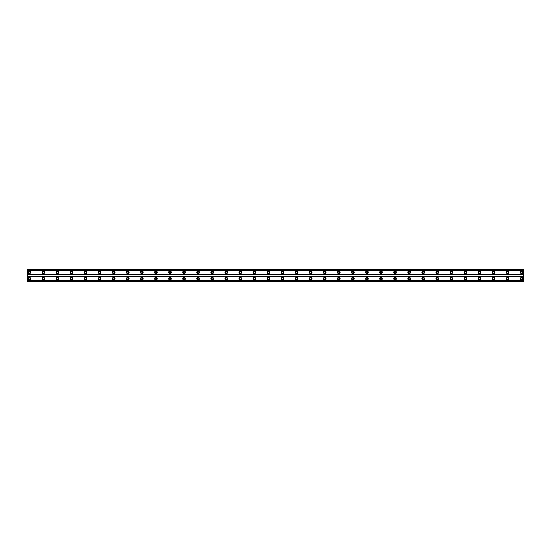 <?xml version="1.0" encoding="UTF-8"?>
<svg xmlns="http://www.w3.org/2000/svg" width="551" height="551" viewBox="0 0 551 551"><rect width="100%" height="100%" fill="white"/><g stroke="black" fill="none" stroke-linecap="round" stroke-linejoin="round"><path stroke-width="0.83" d="M29.306 273.124A0.792 0.792 0 0 1 28.514 272.332A0.792 0.792 0 0 1 29.306 271.547A0.792 0.792 0 0 1 30.098 272.332A0.792 0.792 0 0 1 29.306 273.124M521.694 273.124A0.792 0.792 0 0 1 520.902 272.332A0.792 0.792 0 0 1 521.694 271.547A0.792 0.792 0 0 1 522.486 272.332A0.792 0.792 0 0 1 521.694 273.124M507.623 273.124A0.792 0.792 0 0 1 506.83 272.332A0.792 0.792 0 0 1 507.623 271.547A0.792 0.792 0 0 1 508.415 272.332A0.792 0.792 0 0 1 507.623 273.124M493.558 273.124A0.792 0.792 0 0 1 492.766 272.332A0.792 0.792 0 0 1 493.558 271.547A0.792 0.792 0 0 1 494.343 272.332A0.792 0.792 0 0 1 493.558 273.124M479.487 273.124A0.792 0.792 0 0 1 478.695 272.332A0.792 0.792 0 0 1 479.487 271.547A0.792 0.792 0 0 1 480.279 272.332A0.792 0.792 0 0 1 479.487 273.124M465.416 273.124A0.792 0.792 0 0 1 464.631 272.332A0.792 0.792 0 0 1 465.416 271.547A0.792 0.792 0 0 1 466.208 272.332A0.792 0.792 0 0 1 465.416 273.124M451.352 273.124A0.792 0.792 0 0 1 450.56 272.332A0.792 0.792 0 0 1 451.352 271.547A0.792 0.792 0 0 1 452.144 272.332A0.792 0.792 0 0 1 451.352 273.124M437.28 273.124A0.792 0.792 0 0 1 436.488 272.332A0.792 0.792 0 0 1 437.28 271.547A0.792 0.792 0 0 1 438.073 272.332A0.792 0.792 0 0 1 437.28 273.124M423.216 273.124A0.792 0.792 0 0 1 422.424 272.332A0.792 0.792 0 0 1 423.216 271.547A0.792 0.792 0 0 1 424.008 272.332A0.792 0.792 0 0 1 423.216 273.124M409.145 273.124A0.792 0.792 0 0 1 408.353 272.332A0.792 0.792 0 0 1 409.145 271.547A0.792 0.792 0 0 1 409.937 272.332A0.792 0.792 0 0 1 409.145 273.124M395.081 273.124A0.792 0.792 0 0 1 394.289 272.332A0.792 0.792 0 0 1 395.081 271.547A0.792 0.792 0 0 1 395.873 272.332A0.792 0.792 0 0 1 395.081 273.124M381.01 273.124A0.792 0.792 0 0 1 380.218 272.332A0.792 0.792 0 0 1 381.01 271.547A0.792 0.792 0 0 1 381.802 272.332A0.792 0.792 0 0 1 381.01 273.124M366.945 273.124A0.792 0.792 0 0 1 366.153 272.332A0.792 0.792 0 0 1 366.945 271.547A0.792 0.792 0 0 1 367.731 272.332A0.792 0.792 0 0 1 366.945 273.124M352.874 273.124A0.792 0.792 0 0 1 352.082 272.332A0.792 0.792 0 0 1 352.874 271.547A0.792 0.792 0 0 1 353.666 272.332A0.792 0.792 0 0 1 352.874 273.124M338.803 273.124A0.792 0.792 0 0 1 338.018 272.332A0.792 0.792 0 0 1 338.803 271.547A0.792 0.792 0 0 1 339.595 272.332A0.792 0.792 0 0 1 338.803 273.124M324.739 273.124A0.792 0.792 0 0 1 323.947 272.332A0.792 0.792 0 0 1 324.739 271.547A0.792 0.792 0 0 1 325.531 272.332A0.792 0.792 0 0 1 324.739 273.124M310.668 273.124A0.792 0.792 0 0 1 309.876 272.332A0.792 0.792 0 0 1 310.668 271.547A0.792 0.792 0 0 1 311.46 272.332A0.792 0.792 0 0 1 310.668 273.124M296.603 273.124A0.792 0.792 0 0 1 295.811 272.332A0.792 0.792 0 0 1 296.603 271.547A0.792 0.792 0 0 1 297.395 272.332A0.792 0.792 0 0 1 296.603 273.124M282.532 273.124A0.792 0.792 0 0 1 281.74 272.332A0.792 0.792 0 0 1 282.532 271.547A0.792 0.792 0 0 1 283.324 272.332A0.792 0.792 0 0 1 282.532 273.124M268.468 273.124A0.792 0.792 0 0 1 267.676 272.332A0.792 0.792 0 0 1 268.468 271.547A0.792 0.792 0 0 1 269.26 272.332A0.792 0.792 0 0 1 268.468 273.124M254.397 273.124A0.792 0.792 0 0 1 253.605 272.332A0.792 0.792 0 0 1 254.397 271.547A0.792 0.792 0 0 1 255.189 272.332A0.792 0.792 0 0 1 254.397 273.124M240.332 273.124A0.792 0.792 0 0 1 239.54 272.332A0.792 0.792 0 0 1 240.332 271.547A0.792 0.792 0 0 1 241.124 272.332A0.792 0.792 0 0 1 240.332 273.124M226.261 273.124A0.792 0.792 0 0 1 225.469 272.332A0.792 0.792 0 0 1 226.261 271.547A0.792 0.792 0 0 1 227.053 272.332A0.792 0.792 0 0 1 226.261 273.124M212.197 273.124A0.792 0.792 0 0 1 211.405 272.332A0.792 0.792 0 0 1 212.197 271.547A0.792 0.792 0 0 1 212.982 272.332A0.792 0.792 0 0 1 212.197 273.124M198.126 273.124A0.792 0.792 0 0 1 197.334 272.332A0.792 0.792 0 0 1 198.126 271.547A0.792 0.792 0 0 1 198.918 272.332A0.792 0.792 0 0 1 198.126 273.124M184.055 273.124A0.792 0.792 0 0 1 183.269 272.332A0.792 0.792 0 0 1 184.055 271.547A0.792 0.792 0 0 1 184.847 272.332A0.792 0.792 0 0 1 184.055 273.124M169.99 273.124A0.792 0.792 0 0 1 169.198 272.332A0.792 0.792 0 0 1 169.99 271.547A0.792 0.792 0 0 1 170.782 272.332A0.792 0.792 0 0 1 169.99 273.124M155.919 273.124A0.792 0.792 0 0 1 155.127 272.332A0.792 0.792 0 0 1 155.919 271.547A0.792 0.792 0 0 1 156.711 272.332A0.792 0.792 0 0 1 155.919 273.124M141.855 273.124A0.792 0.792 0 0 1 141.063 272.332A0.792 0.792 0 0 1 141.855 271.547A0.792 0.792 0 0 1 142.647 272.332A0.792 0.792 0 0 1 141.855 273.124M127.784 273.124A0.792 0.792 0 0 1 126.992 272.332A0.792 0.792 0 0 1 127.784 271.547A0.792 0.792 0 0 1 128.576 272.332A0.792 0.792 0 0 1 127.784 273.124M113.72 273.124A0.792 0.792 0 0 1 112.927 272.332A0.792 0.792 0 0 1 113.72 271.547A0.792 0.792 0 0 1 114.512 272.332A0.792 0.792 0 0 1 113.72 273.124M99.648 273.124A0.792 0.792 0 0 1 98.856 272.332A0.792 0.792 0 0 1 99.648 271.547A0.792 0.792 0 0 1 100.44 272.332A0.792 0.792 0 0 1 99.648 273.124M85.584 273.124A0.792 0.792 0 0 1 84.792 272.332A0.792 0.792 0 0 1 85.584 271.547A0.792 0.792 0 0 1 86.369 272.332A0.792 0.792 0 0 1 85.584 273.124M71.513 273.124A0.792 0.792 0 0 1 70.721 272.332A0.792 0.792 0 0 1 71.513 271.547A0.792 0.792 0 0 1 72.305 272.332A0.792 0.792 0 0 1 71.513 273.124M57.442 273.124A0.792 0.792 0 0 1 56.657 272.332A0.792 0.792 0 0 1 57.442 271.547A0.792 0.792 0 0 1 58.234 272.332A0.792 0.792 0 0 1 57.442 273.124M43.377 273.124A0.792 0.792 0 0 1 42.585 272.332A0.792 0.792 0 0 1 43.377 271.547A0.792 0.792 0 0 1 44.17 272.332A0.792 0.792 0 0 1 43.377 273.124M29.306 277.346A1.316 1.316 0 0 0 27.991 278.668A1.316 1.316 0 0 0 29.306 279.984A1.316 1.316 0 0 0 30.629 278.668A1.316 1.316 0 0 0 29.306 277.346M521.694 277.346A1.316 1.316 0 0 0 520.371 278.668A1.316 1.316 0 0 0 521.694 279.984A1.316 1.316 0 0 0 523.009 278.668A1.316 1.316 0 0 0 521.694 277.346M507.623 277.346A1.316 1.316 0 0 0 506.307 278.668A1.316 1.316 0 0 0 507.623 279.984A1.316 1.316 0 0 0 508.945 278.668A1.316 1.316 0 0 0 507.623 277.346M493.558 277.346A1.316 1.316 0 0 0 492.236 278.668A1.316 1.316 0 0 0 493.558 279.984A1.316 1.316 0 0 0 494.874 278.668A1.316 1.316 0 0 0 493.558 277.346M479.487 277.346A1.316 1.316 0 0 0 478.172 278.668A1.316 1.316 0 0 0 479.487 279.984A1.316 1.316 0 0 0 480.809 278.668A1.316 1.316 0 0 0 479.487 277.346M465.416 277.346A1.316 1.316 0 0 0 464.1 278.668A1.316 1.316 0 0 0 465.416 279.984A1.316 1.316 0 0 0 466.738 278.668A1.316 1.316 0 0 0 465.416 277.346M451.352 277.346A1.316 1.316 0 0 0 450.029 278.668A1.316 1.316 0 0 0 451.352 279.984A1.316 1.316 0 0 0 452.667 278.668A1.316 1.316 0 0 0 451.352 277.346M437.28 277.346A1.316 1.316 0 0 0 435.965 278.668A1.316 1.316 0 0 0 437.28 279.984A1.316 1.316 0 0 0 438.603 278.668A1.316 1.316 0 0 0 437.28 277.346M423.216 277.346A1.316 1.316 0 0 0 421.894 278.668A1.316 1.316 0 0 0 423.216 279.984A1.316 1.316 0 0 0 424.532 278.668A1.316 1.316 0 0 0 423.216 277.346M409.145 277.346A1.316 1.316 0 0 0 407.83 278.668A1.316 1.316 0 0 0 409.145 279.984A1.316 1.316 0 0 0 410.467 278.668A1.316 1.316 0 0 0 409.145 277.346M395.081 277.346A1.316 1.316 0 0 0 393.758 278.668A1.316 1.316 0 0 0 395.081 279.984A1.316 1.316 0 0 0 396.396 278.668A1.316 1.316 0 0 0 395.081 277.346M381.01 277.346A1.316 1.316 0 0 0 379.694 278.668A1.316 1.316 0 0 0 381.01 279.984A1.316 1.316 0 0 0 382.332 278.668A1.316 1.316 0 0 0 381.01 277.346M366.945 277.346A1.316 1.316 0 0 0 365.623 278.668A1.316 1.316 0 0 0 366.945 279.984A1.316 1.316 0 0 0 368.261 278.668A1.316 1.316 0 0 0 366.945 277.346M352.874 277.346A1.316 1.316 0 0 0 351.559 278.668A1.316 1.316 0 0 0 352.874 279.984A1.316 1.316 0 0 0 354.197 278.668A1.316 1.316 0 0 0 352.874 277.346M338.803 277.346A1.316 1.316 0 0 0 337.488 278.668A1.316 1.316 0 0 0 338.803 279.984A1.316 1.316 0 0 0 340.125 278.668A1.316 1.316 0 0 0 338.803 277.346M324.739 277.346A1.316 1.316 0 0 0 323.416 278.668A1.316 1.316 0 0 0 324.739 279.984A1.316 1.316 0 0 0 326.054 278.668A1.316 1.316 0 0 0 324.739 277.346M310.668 277.346A1.316 1.316 0 0 0 309.352 278.668A1.316 1.316 0 0 0 310.668 279.984A1.316 1.316 0 0 0 311.99 278.668A1.316 1.316 0 0 0 310.668 277.346M296.603 277.346A1.316 1.316 0 0 0 295.281 278.668A1.316 1.316 0 0 0 296.603 279.984A1.316 1.316 0 0 0 297.919 278.668A1.316 1.316 0 0 0 296.603 277.346M282.532 277.346A1.316 1.316 0 0 0 281.217 278.668A1.316 1.316 0 0 0 282.532 279.984A1.316 1.316 0 0 0 283.855 278.668A1.316 1.316 0 0 0 282.532 277.346M268.468 277.346A1.316 1.316 0 0 0 267.145 278.668A1.316 1.316 0 0 0 268.468 279.984A1.316 1.316 0 0 0 269.783 278.668A1.316 1.316 0 0 0 268.468 277.346M254.397 277.346A1.316 1.316 0 0 0 253.081 278.668A1.316 1.316 0 0 0 254.397 279.984A1.316 1.316 0 0 0 255.719 278.668A1.316 1.316 0 0 0 254.397 277.346M240.332 277.346A1.316 1.316 0 0 0 239.01 278.668A1.316 1.316 0 0 0 240.332 279.984A1.316 1.316 0 0 0 241.648 278.668A1.316 1.316 0 0 0 240.332 277.346M226.261 277.346A1.316 1.316 0 0 0 224.946 278.668A1.316 1.316 0 0 0 226.261 279.984A1.316 1.316 0 0 0 227.584 278.668A1.316 1.316 0 0 0 226.261 277.346M212.197 277.346A1.316 1.316 0 0 0 210.875 278.668A1.316 1.316 0 0 0 212.197 279.984A1.316 1.316 0 0 0 213.512 278.668A1.316 1.316 0 0 0 212.197 277.346M198.126 277.346A1.316 1.316 0 0 0 196.803 278.668A1.316 1.316 0 0 0 198.126 279.984A1.316 1.316 0 0 0 199.441 278.668A1.316 1.316 0 0 0 198.126 277.346M184.055 277.346A1.316 1.316 0 0 0 182.739 278.668A1.316 1.316 0 0 0 184.055 279.984A1.316 1.316 0 0 0 185.377 278.668A1.316 1.316 0 0 0 184.055 277.346M169.99 277.346A1.316 1.316 0 0 0 168.668 278.668A1.316 1.316 0 0 0 169.99 279.984A1.316 1.316 0 0 0 171.306 278.668A1.316 1.316 0 0 0 169.99 277.346M155.919 277.346A1.316 1.316 0 0 0 154.604 278.668A1.316 1.316 0 0 0 155.919 279.984A1.316 1.316 0 0 0 157.242 278.668A1.316 1.316 0 0 0 155.919 277.346M141.855 277.346A1.316 1.316 0 0 0 140.533 278.668A1.316 1.316 0 0 0 141.855 279.984A1.316 1.316 0 0 0 143.17 278.668A1.316 1.316 0 0 0 141.855 277.346M127.784 277.346A1.316 1.316 0 0 0 126.468 278.668A1.316 1.316 0 0 0 127.784 279.984A1.316 1.316 0 0 0 129.106 278.668A1.316 1.316 0 0 0 127.784 277.346M113.72 277.346A1.316 1.316 0 0 0 112.397 278.668A1.316 1.316 0 0 0 113.72 279.984A1.316 1.316 0 0 0 115.035 278.668A1.316 1.316 0 0 0 113.72 277.346M99.648 277.346A1.316 1.316 0 0 0 98.333 278.668A1.316 1.316 0 0 0 99.648 279.984A1.316 1.316 0 0 0 100.971 278.668A1.316 1.316 0 0 0 99.648 277.346M85.584 277.346A1.316 1.316 0 0 0 84.262 278.668A1.316 1.316 0 0 0 85.584 279.984A1.316 1.316 0 0 0 86.9 278.668A1.316 1.316 0 0 0 85.584 277.346M71.513 277.346A1.316 1.316 0 0 0 70.191 278.668A1.316 1.316 0 0 0 71.513 279.984A1.316 1.316 0 0 0 72.828 278.668A1.316 1.316 0 0 0 71.513 277.346M57.442 277.346A1.316 1.316 0 0 0 56.126 278.668A1.316 1.316 0 0 0 57.442 279.984A1.316 1.316 0 0 0 58.764 278.668A1.316 1.316 0 0 0 57.442 277.346M43.377 277.346A1.316 1.316 0 0 0 42.055 278.668A1.316 1.316 0 0 0 43.377 279.984A1.316 1.316 0 0 0 44.693 278.668A1.316 1.316 0 0 0 43.377 277.346M29.306 271.016A1.316 1.316 0 0 0 27.991 272.332A1.316 1.316 0 0 0 29.306 273.654A1.316 1.316 0 0 0 30.629 272.332A1.316 1.316 0 0 0 29.306 271.016M521.694 271.016A1.316 1.316 0 0 0 520.371 272.332A1.316 1.316 0 0 0 521.694 273.654A1.316 1.316 0 0 0 523.009 272.332A1.316 1.316 0 0 0 521.694 271.016M507.623 271.016A1.316 1.316 0 0 0 506.307 272.332A1.316 1.316 0 0 0 507.623 273.654A1.316 1.316 0 0 0 508.945 272.332A1.316 1.316 0 0 0 507.623 271.016M493.558 271.016A1.316 1.316 0 0 0 492.236 272.332A1.316 1.316 0 0 0 493.558 273.654A1.316 1.316 0 0 0 494.874 272.332A1.316 1.316 0 0 0 493.558 271.016M479.487 271.016A1.316 1.316 0 0 0 478.172 272.332A1.316 1.316 0 0 0 479.487 273.654A1.316 1.316 0 0 0 480.809 272.332A1.316 1.316 0 0 0 479.487 271.016M465.416 271.016A1.316 1.316 0 0 0 464.1 272.332A1.316 1.316 0 0 0 465.416 273.654A1.316 1.316 0 0 0 466.738 272.332A1.316 1.316 0 0 0 465.416 271.016M451.352 271.016A1.316 1.316 0 0 0 450.029 272.332A1.316 1.316 0 0 0 451.352 273.654A1.316 1.316 0 0 0 452.667 272.332A1.316 1.316 0 0 0 451.352 271.016M437.28 271.016A1.316 1.316 0 0 0 435.965 272.332A1.316 1.316 0 0 0 437.28 273.654A1.316 1.316 0 0 0 438.603 272.332A1.316 1.316 0 0 0 437.28 271.016M423.216 271.016A1.316 1.316 0 0 0 421.894 272.332A1.316 1.316 0 0 0 423.216 273.654A1.316 1.316 0 0 0 424.532 272.332A1.316 1.316 0 0 0 423.216 271.016M409.145 271.016A1.316 1.316 0 0 0 407.83 272.332A1.316 1.316 0 0 0 409.145 273.654A1.316 1.316 0 0 0 410.467 272.332A1.316 1.316 0 0 0 409.145 271.016M395.081 271.016A1.316 1.316 0 0 0 393.758 272.332A1.316 1.316 0 0 0 395.081 273.654A1.316 1.316 0 0 0 396.396 272.332A1.316 1.316 0 0 0 395.081 271.016M381.01 271.016A1.316 1.316 0 0 0 379.694 272.332A1.316 1.316 0 0 0 381.01 273.654A1.316 1.316 0 0 0 382.332 272.332A1.316 1.316 0 0 0 381.01 271.016M366.945 271.016A1.316 1.316 0 0 0 365.623 272.332A1.316 1.316 0 0 0 366.945 273.654A1.316 1.316 0 0 0 368.261 272.332A1.316 1.316 0 0 0 366.945 271.016M352.874 271.016A1.316 1.316 0 0 0 351.559 272.332A1.316 1.316 0 0 0 352.874 273.654A1.316 1.316 0 0 0 354.197 272.332A1.316 1.316 0 0 0 352.874 271.016M338.803 271.016A1.316 1.316 0 0 0 337.488 272.332A1.316 1.316 0 0 0 338.803 273.654A1.316 1.316 0 0 0 340.125 272.332A1.316 1.316 0 0 0 338.803 271.016M324.739 271.016A1.316 1.316 0 0 0 323.416 272.332A1.316 1.316 0 0 0 324.739 273.654A1.316 1.316 0 0 0 326.054 272.332A1.316 1.316 0 0 0 324.739 271.016M310.668 271.016A1.316 1.316 0 0 0 309.352 272.332A1.316 1.316 0 0 0 310.668 273.654A1.316 1.316 0 0 0 311.99 272.332A1.316 1.316 0 0 0 310.668 271.016M296.603 271.016A1.316 1.316 0 0 0 295.281 272.332A1.316 1.316 0 0 0 296.603 273.654A1.316 1.316 0 0 0 297.919 272.332A1.316 1.316 0 0 0 296.603 271.016M282.532 271.016A1.316 1.316 0 0 0 281.217 272.332A1.316 1.316 0 0 0 282.532 273.654A1.316 1.316 0 0 0 283.855 272.332A1.316 1.316 0 0 0 282.532 271.016M268.468 271.016A1.316 1.316 0 0 0 267.145 272.332A1.316 1.316 0 0 0 268.468 273.654A1.316 1.316 0 0 0 269.783 272.332A1.316 1.316 0 0 0 268.468 271.016M254.397 271.016A1.316 1.316 0 0 0 253.081 272.332A1.316 1.316 0 0 0 254.397 273.654A1.316 1.316 0 0 0 255.719 272.332A1.316 1.316 0 0 0 254.397 271.016M240.332 271.016A1.316 1.316 0 0 0 239.01 272.332A1.316 1.316 0 0 0 240.332 273.654A1.316 1.316 0 0 0 241.648 272.332A1.316 1.316 0 0 0 240.332 271.016M226.261 271.016A1.316 1.316 0 0 0 224.946 272.332A1.316 1.316 0 0 0 226.261 273.654A1.316 1.316 0 0 0 227.584 272.332A1.316 1.316 0 0 0 226.261 271.016M212.197 271.016A1.316 1.316 0 0 0 210.875 272.332A1.316 1.316 0 0 0 212.197 273.654A1.316 1.316 0 0 0 213.512 272.332A1.316 1.316 0 0 0 212.197 271.016M198.126 271.016A1.316 1.316 0 0 0 196.803 272.332A1.316 1.316 0 0 0 198.126 273.654A1.316 1.316 0 0 0 199.441 272.332A1.316 1.316 0 0 0 198.126 271.016M184.055 271.016A1.316 1.316 0 0 0 182.739 272.332A1.316 1.316 0 0 0 184.055 273.654A1.316 1.316 0 0 0 185.377 272.332A1.316 1.316 0 0 0 184.055 271.016M169.99 271.016A1.316 1.316 0 0 0 168.668 272.332A1.316 1.316 0 0 0 169.99 273.654A1.316 1.316 0 0 0 171.306 272.332A1.316 1.316 0 0 0 169.99 271.016M155.919 271.016A1.316 1.316 0 0 0 154.604 272.332A1.316 1.316 0 0 0 155.919 273.654A1.316 1.316 0 0 0 157.242 272.332A1.316 1.316 0 0 0 155.919 271.016M141.855 271.016A1.316 1.316 0 0 0 140.533 272.332A1.316 1.316 0 0 0 141.855 273.654A1.316 1.316 0 0 0 143.17 272.332A1.316 1.316 0 0 0 141.855 271.016M127.784 271.016A1.316 1.316 0 0 0 126.468 272.332A1.316 1.316 0 0 0 127.784 273.654A1.316 1.316 0 0 0 129.106 272.332A1.316 1.316 0 0 0 127.784 271.016M113.72 271.016A1.316 1.316 0 0 0 112.397 272.332A1.316 1.316 0 0 0 113.72 273.654A1.316 1.316 0 0 0 115.035 272.332A1.316 1.316 0 0 0 113.72 271.016M99.648 271.016A1.316 1.316 0 0 0 98.333 272.332A1.316 1.316 0 0 0 99.648 273.654A1.316 1.316 0 0 0 100.971 272.332A1.316 1.316 0 0 0 99.648 271.016M85.584 271.016A1.316 1.316 0 0 0 84.262 272.332A1.316 1.316 0 0 0 85.584 273.654A1.316 1.316 0 0 0 86.9 272.332A1.316 1.316 0 0 0 85.584 271.016M71.513 271.016A1.316 1.316 0 0 0 70.191 272.332A1.316 1.316 0 0 0 71.513 273.654A1.316 1.316 0 0 0 72.828 272.332A1.316 1.316 0 0 0 71.513 271.016M57.442 271.016A1.316 1.316 0 0 0 56.126 272.332A1.316 1.316 0 0 0 57.442 273.654A1.316 1.316 0 0 0 58.764 272.332A1.316 1.316 0 0 0 57.442 271.016M43.377 271.016A1.316 1.316 0 0 0 42.055 272.332A1.316 1.316 0 0 0 43.377 273.654A1.316 1.316 0 0 0 44.693 272.332A1.316 1.316 0 0 0 43.377 271.016M29.306 279.453A0.792 0.792 0 0 1 28.514 278.668A0.792 0.792 0 0 1 29.306 277.876A0.792 0.792 0 0 1 30.098 278.668A0.792 0.792 0 0 1 29.306 279.453M521.694 279.453A0.792 0.792 0 0 1 520.902 278.668A0.792 0.792 0 0 1 521.694 277.876A0.792 0.792 0 0 1 522.486 278.668A0.792 0.792 0 0 1 521.694 279.453M507.623 279.453A0.792 0.792 0 0 1 506.83 278.668A0.792 0.792 0 0 1 507.623 277.876A0.792 0.792 0 0 1 508.415 278.668A0.792 0.792 0 0 1 507.623 279.453M493.558 279.453A0.792 0.792 0 0 1 492.766 278.668A0.792 0.792 0 0 1 493.558 277.876A0.792 0.792 0 0 1 494.343 278.668A0.792 0.792 0 0 1 493.558 279.453M479.487 279.453A0.792 0.792 0 0 1 478.695 278.668A0.792 0.792 0 0 1 479.487 277.876A0.792 0.792 0 0 1 480.279 278.668A0.792 0.792 0 0 1 479.487 279.453M465.416 279.453A0.792 0.792 0 0 1 464.631 278.668A0.792 0.792 0 0 1 465.416 277.876A0.792 0.792 0 0 1 466.208 278.668A0.792 0.792 0 0 1 465.416 279.453M451.352 279.453A0.792 0.792 0 0 1 450.56 278.668A0.792 0.792 0 0 1 451.352 277.876A0.792 0.792 0 0 1 452.144 278.668A0.792 0.792 0 0 1 451.352 279.453M437.28 279.453A0.792 0.792 0 0 1 436.488 278.668A0.792 0.792 0 0 1 437.28 277.876A0.792 0.792 0 0 1 438.073 278.668A0.792 0.792 0 0 1 437.28 279.453M423.216 279.453A0.792 0.792 0 0 1 422.424 278.668A0.792 0.792 0 0 1 423.216 277.876A0.792 0.792 0 0 1 424.008 278.668A0.792 0.792 0 0 1 423.216 279.453M409.145 279.453A0.792 0.792 0 0 1 408.353 278.668A0.792 0.792 0 0 1 409.145 277.876A0.792 0.792 0 0 1 409.937 278.668A0.792 0.792 0 0 1 409.145 279.453M395.081 279.453A0.792 0.792 0 0 1 394.289 278.668A0.792 0.792 0 0 1 395.081 277.876A0.792 0.792 0 0 1 395.873 278.668A0.792 0.792 0 0 1 395.081 279.453M381.01 279.453A0.792 0.792 0 0 1 380.218 278.668A0.792 0.792 0 0 1 381.01 277.876A0.792 0.792 0 0 1 381.802 278.668A0.792 0.792 0 0 1 381.01 279.453M366.945 279.453A0.792 0.792 0 0 1 366.153 278.668A0.792 0.792 0 0 1 366.945 277.876A0.792 0.792 0 0 1 367.731 278.668A0.792 0.792 0 0 1 366.945 279.453M352.874 279.453A0.792 0.792 0 0 1 352.082 278.668A0.792 0.792 0 0 1 352.874 277.876A0.792 0.792 0 0 1 353.666 278.668A0.792 0.792 0 0 1 352.874 279.453M338.803 279.453A0.792 0.792 0 0 1 338.018 278.668A0.792 0.792 0 0 1 338.803 277.876A0.792 0.792 0 0 1 339.595 278.668A0.792 0.792 0 0 1 338.803 279.453M324.739 279.453A0.792 0.792 0 0 1 323.947 278.668A0.792 0.792 0 0 1 324.739 277.876A0.792 0.792 0 0 1 325.531 278.668A0.792 0.792 0 0 1 324.739 279.453M310.668 279.453A0.792 0.792 0 0 1 309.876 278.668A0.792 0.792 0 0 1 310.668 277.876A0.792 0.792 0 0 1 311.46 278.668A0.792 0.792 0 0 1 310.668 279.453M296.603 279.453A0.792 0.792 0 0 1 295.811 278.668A0.792 0.792 0 0 1 296.603 277.876A0.792 0.792 0 0 1 297.395 278.668A0.792 0.792 0 0 1 296.603 279.453M282.532 279.453A0.792 0.792 0 0 1 281.74 278.668A0.792 0.792 0 0 1 282.532 277.876A0.792 0.792 0 0 1 283.324 278.668A0.792 0.792 0 0 1 282.532 279.453M268.468 279.453A0.792 0.792 0 0 1 267.676 278.668A0.792 0.792 0 0 1 268.468 277.876A0.792 0.792 0 0 1 269.26 278.668A0.792 0.792 0 0 1 268.468 279.453M254.397 279.453A0.792 0.792 0 0 1 253.605 278.668A0.792 0.792 0 0 1 254.397 277.876A0.792 0.792 0 0 1 255.189 278.668A0.792 0.792 0 0 1 254.397 279.453M240.332 279.453A0.792 0.792 0 0 1 239.54 278.668A0.792 0.792 0 0 1 240.332 277.876A0.792 0.792 0 0 1 241.124 278.668A0.792 0.792 0 0 1 240.332 279.453M226.261 279.453A0.792 0.792 0 0 1 225.469 278.668A0.792 0.792 0 0 1 226.261 277.876A0.792 0.792 0 0 1 227.053 278.668A0.792 0.792 0 0 1 226.261 279.453M212.197 279.453A0.792 0.792 0 0 1 211.405 278.668A0.792 0.792 0 0 1 212.197 277.876A0.792 0.792 0 0 1 212.982 278.668A0.792 0.792 0 0 1 212.197 279.453M198.126 279.453A0.792 0.792 0 0 1 197.334 278.668A0.792 0.792 0 0 1 198.126 277.876A0.792 0.792 0 0 1 198.918 278.668A0.792 0.792 0 0 1 198.126 279.453M184.055 279.453A0.792 0.792 0 0 1 183.269 278.668A0.792 0.792 0 0 1 184.055 277.876A0.792 0.792 0 0 1 184.847 278.668A0.792 0.792 0 0 1 184.055 279.453M169.99 279.453A0.792 0.792 0 0 1 169.198 278.668A0.792 0.792 0 0 1 169.99 277.876A0.792 0.792 0 0 1 170.782 278.668A0.792 0.792 0 0 1 169.99 279.453M155.919 279.453A0.792 0.792 0 0 1 155.127 278.668A0.792 0.792 0 0 1 155.919 277.876A0.792 0.792 0 0 1 156.711 278.668A0.792 0.792 0 0 1 155.919 279.453M141.855 279.453A0.792 0.792 0 0 1 141.063 278.668A0.792 0.792 0 0 1 141.855 277.876A0.792 0.792 0 0 1 142.647 278.668A0.792 0.792 0 0 1 141.855 279.453M127.784 279.453A0.792 0.792 0 0 1 126.992 278.668A0.792 0.792 0 0 1 127.784 277.876A0.792 0.792 0 0 1 128.576 278.668A0.792 0.792 0 0 1 127.784 279.453M113.72 279.453A0.792 0.792 0 0 1 112.927 278.668A0.792 0.792 0 0 1 113.72 277.876A0.792 0.792 0 0 1 114.512 278.668A0.792 0.792 0 0 1 113.72 279.453M99.648 279.453A0.792 0.792 0 0 1 98.856 278.668A0.792 0.792 0 0 1 99.648 277.876A0.792 0.792 0 0 1 100.44 278.668A0.792 0.792 0 0 1 99.648 279.453M85.584 279.453A0.792 0.792 0 0 1 84.792 278.668A0.792 0.792 0 0 1 85.584 277.876A0.792 0.792 0 0 1 86.369 278.668A0.792 0.792 0 0 1 85.584 279.453M71.513 279.453A0.792 0.792 0 0 1 70.721 278.668A0.792 0.792 0 0 1 71.513 277.876A0.792 0.792 0 0 1 72.305 278.668A0.792 0.792 0 0 1 71.513 279.453M57.442 279.453A0.792 0.792 0 0 1 56.657 278.668A0.792 0.792 0 0 1 57.442 277.876A0.792 0.792 0 0 1 58.234 278.668A0.792 0.792 0 0 1 57.442 279.453M43.377 279.453A0.792 0.792 0 0 1 42.585 278.668A0.792 0.792 0 0 1 43.377 277.876A0.792 0.792 0 0 1 44.17 278.668A0.792 0.792 0 0 1 43.377 279.453M27.55 281.306L27.55 269.694L523.45 269.694L523.45 281.306L27.55 281.306M523.45 280.735L27.55 280.735M27.55 276.733L523.45 276.733M523.45 276.554L27.55 276.554M27.55 274.446L523.45 274.446M523.45 274.267L27.55 274.267M27.55 270.265L523.45 270.265M523.45 280.989L27.55 280.989M27.55 270.011L523.45 270.011M523.45 281.244L27.55 281.244M27.55 269.756L523.45 269.756"/></g></svg>
